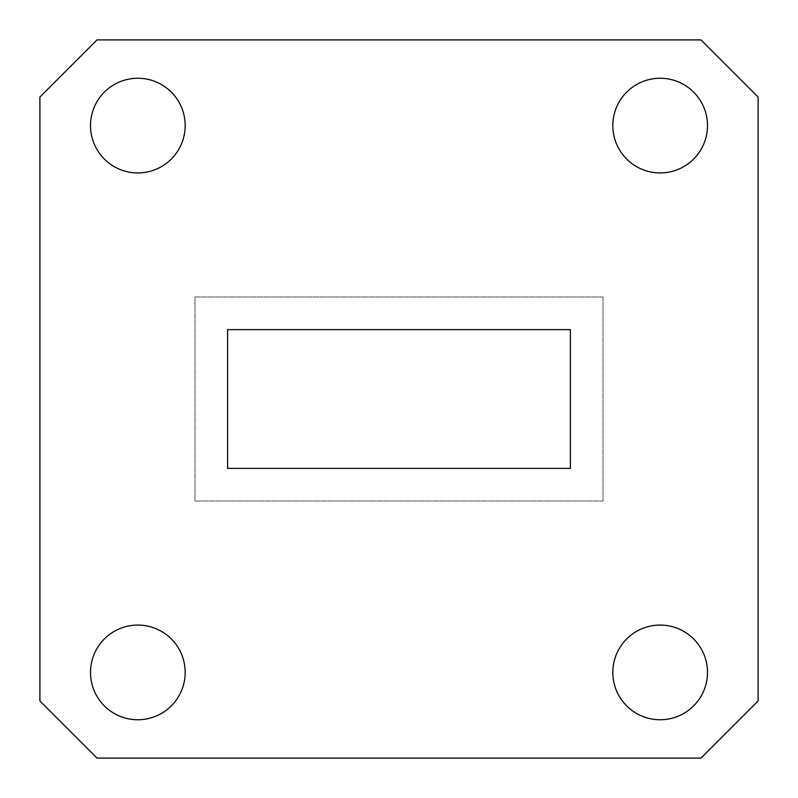 <?xml version="1.0" encoding="UTF-8"?>
<svg xmlns="http://www.w3.org/2000/svg" width="798" height="798" viewBox="0 0 798 798"><rect width="100%" height="100%" fill="white"/><g stroke="black" fill="none" stroke-linecap="round" stroke-linejoin="round"><path stroke-width="0.6" stroke-dasharray="3.99 2.99" d="M707.497 125.595A47.331 47.331 0 0 0 660.165 78.254A47.331 47.331 0 0 0 612.824 125.595A47.331 47.331 0 0 0 660.165 172.927A47.331 47.331 0 0 0 707.497 125.595A47.331 47.331 0 0 0 660.165 78.254A47.331 47.331 0 0 0 612.824 125.595A47.331 47.331 0 0 0 660.165 172.927A47.331 47.331 0 0 0 707.497 125.595A47.331 47.331 0 0 0 660.165 78.254A47.331 47.331 0 0 0 612.824 125.595A47.331 47.331 0 0 0 660.165 172.927A47.331 47.331 0 0 0 707.497 125.595M185.176 125.595A47.331 47.331 0 0 0 137.835 78.254A47.331 47.331 0 0 0 90.503 125.595A47.331 47.331 0 0 0 137.835 172.927A47.331 47.331 0 0 0 185.176 125.595A47.331 47.331 0 0 0 137.835 78.254A47.331 47.331 0 0 0 90.503 125.595A47.331 47.331 0 0 0 137.835 172.927A47.331 47.331 0 0 0 185.176 125.595A47.331 47.331 0 0 0 137.835 78.254A47.331 47.331 0 0 0 90.503 125.595A47.331 47.331 0 0 0 137.835 172.927A47.331 47.331 0 0 0 185.176 125.595M185.176 672.405A47.331 47.331 0 0 0 137.835 625.073A47.331 47.331 0 0 0 90.503 672.405A47.331 47.331 0 0 0 137.835 719.746A47.331 47.331 0 0 0 185.176 672.405A47.331 47.331 0 0 0 137.835 625.073A47.331 47.331 0 0 0 90.503 672.405A47.331 47.331 0 0 0 137.835 719.746A47.331 47.331 0 0 0 185.176 672.405A47.331 47.331 0 0 0 137.835 625.073A47.331 47.331 0 0 0 90.503 672.405A47.331 47.331 0 0 0 137.835 719.746A47.331 47.331 0 0 0 185.176 672.405M707.497 672.405A47.331 47.331 0 0 0 660.165 625.073A47.331 47.331 0 0 0 612.824 672.405A47.331 47.331 0 0 0 660.165 719.746A47.331 47.331 0 0 0 707.497 672.405A47.331 47.331 0 0 0 660.165 625.073A47.331 47.331 0 0 0 612.824 672.405A47.331 47.331 0 0 0 660.165 719.746A47.331 47.331 0 0 0 707.497 672.405A47.331 47.331 0 0 0 660.165 625.073A47.331 47.331 0 0 0 612.824 672.405A47.331 47.331 0 0 0 660.165 719.746A47.331 47.331 0 0 0 707.497 672.405M570.39 329.624L570.39 468.376L570.39 329.624L227.61 329.624L570.39 329.624L227.61 329.624L227.61 468.376L227.61 329.624L227.61 468.376L570.39 468.376L227.61 468.376L570.39 468.376L570.39 329.624M700.973 39.9L97.027 39.9L39.9 97.027L39.9 700.973L97.027 758.1L700.973 758.1L758.1 700.973L758.1 97.027L700.973 39.9L758.1 97.027L700.973 39.9L97.027 39.9L39.9 97.027L97.027 39.9L700.973 39.9M758.1 700.973L700.973 758.1L758.1 700.973L758.1 97.027L758.1 700.973M97.027 758.1L39.9 700.973L97.027 758.1L700.973 758.1L97.027 758.1M39.9 97.027L39.9 700.973L39.9 97.027M603.039 296.986L194.961 296.986L194.961 501.014L603.039 501.014L603.039 296.986L194.961 296.986L194.961 501.014L603.039 501.014L603.039 296.986"/><path stroke-width="1.2" d="M707.497 125.595A47.331 47.331 0 0 0 660.165 78.254A47.331 47.331 0 0 0 612.824 125.595A47.331 47.331 0 0 0 660.165 172.927A47.331 47.331 0 0 0 707.497 125.595M185.176 125.595A47.331 47.331 0 0 0 137.835 78.254A47.331 47.331 0 0 0 90.503 125.595A47.331 47.331 0 0 0 137.835 172.927A47.331 47.331 0 0 0 185.176 125.595M185.176 672.405A47.331 47.331 0 0 0 137.835 625.073A47.331 47.331 0 0 0 90.503 672.405A47.331 47.331 0 0 0 137.835 719.746A47.331 47.331 0 0 0 185.176 672.405M707.497 672.405A47.331 47.331 0 0 0 660.165 625.073A47.331 47.331 0 0 0 612.824 672.405A47.331 47.331 0 0 0 660.165 719.746A47.331 47.331 0 0 0 707.497 672.405M570.39 468.376L570.39 329.624L227.61 329.624L227.61 468.376L570.39 468.376M758.1 700.973L758.1 97.027L700.973 39.9L97.027 39.9L39.9 97.027L39.9 700.973L97.027 758.1L700.973 758.1L758.1 700.973"/></g></svg>
